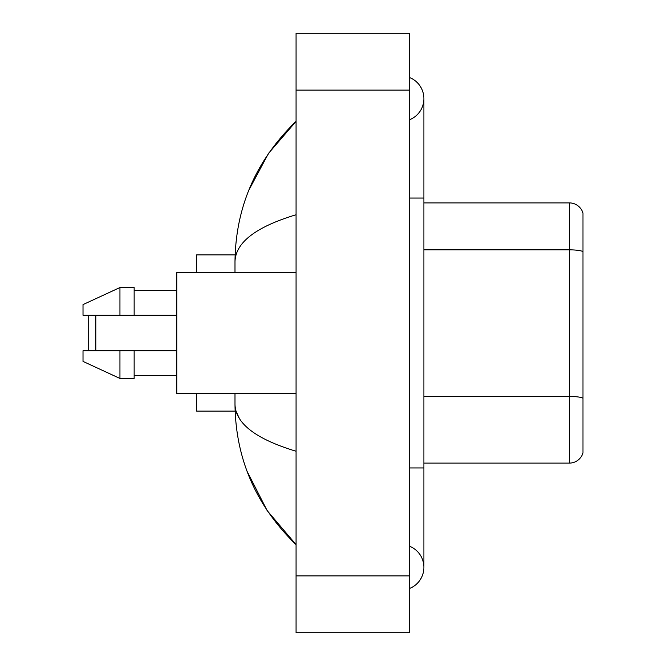<?xml version="1.0" encoding="UTF-8"?>
<svg xmlns="http://www.w3.org/2000/svg" width="666" height="666" viewBox="0 0 666 666"><rect width="100%" height="100%" fill="white"/><g stroke="black" fill="none" stroke-linecap="round" stroke-linejoin="round"><path stroke-width="1" d="M409.698 467.94L423.901 467.94L423.901 98.635A22.727 22.727 0 0 1 409.698 119.705A22.727 22.727 0 0 0 409.698 77.572A22.727 22.727 0 0 1 423.901 98.635A22.727 22.727 0 0 0 409.698 77.572A22.727 22.727 0 0 1 423.901 98.635M409.698 588.428A22.727 22.727 0 0 0 409.698 546.295A22.727 22.727 0 0 1 409.698 588.428A22.727 22.727 0 0 0 423.901 567.365A22.727 22.727 0 0 1 409.698 588.428M296.07 214.752C255.894 226.865 235.539 242.507 234.99 261.696L234.99 272.635M234.99 393.365L234.99 404.304C235.448 423.426 255.811 439.077 296.07 451.248M296.07 632.7L409.698 632.7L409.698 33.3L296.07 33.3L296.07 632.7M234.99 261.696C235.606 207.076 255.96 160.298 296.07 121.362L268.498 153.396L248.826 190.193M247.103 471.37L267.141 510.581L296.07 544.638C255.96 505.702 235.597 458.924 234.99 404.304M239.252 418.223L236.005 411.122M582.983 213.12A14.202 14.202 0 0 0 569.355 202.897A14.202 14.202 0 0 1 582.983 213.12L582.983 452.88A14.202 14.202 0 0 1 569.355 463.103L423.901 463.103M582.983 251.615A14.202 2.464 180 0 0 569.355 249.842L569.355 202.897L423.901 202.897M89.402 315.243L88.695 315.959L88.695 350.041L89.402 350.757M95.796 315.243L95.796 350.757M196.645 393.365L196.645 411.122L235.115 411.122M235.115 254.878L196.645 254.878L196.645 272.635M296.07 272.635L176.756 272.635L176.756 393.365L296.07 393.365M119.947 315.243L83.017 315.243L83.017 304.595L119.947 287.546L119.947 315.243L176.756 315.243M119.947 287.546L134.149 287.546L134.149 315.243M176.756 350.757L134.149 350.757L134.149 378.455L119.947 378.455L119.947 350.757L83.017 350.757L83.017 361.405L119.947 378.455M83.017 350.757L92.416 350.757M134.149 350.757L119.947 350.757M409.698 198.06L423.901 198.06M296.07 575.882L409.698 575.882M296.07 90.118L409.698 90.118M582.983 398.201A14.202 2.464 180 0 0 569.355 396.428L569.355 249.842L423.901 249.842M569.355 463.103L569.355 396.428L423.901 396.428M423.901 467.94L423.901 567.365M296.07 121.362L291.125 126.132M296.07 544.638L291.125 539.868M134.149 290.393L176.756 290.393M134.149 375.607L176.756 375.607"/></g></svg>
